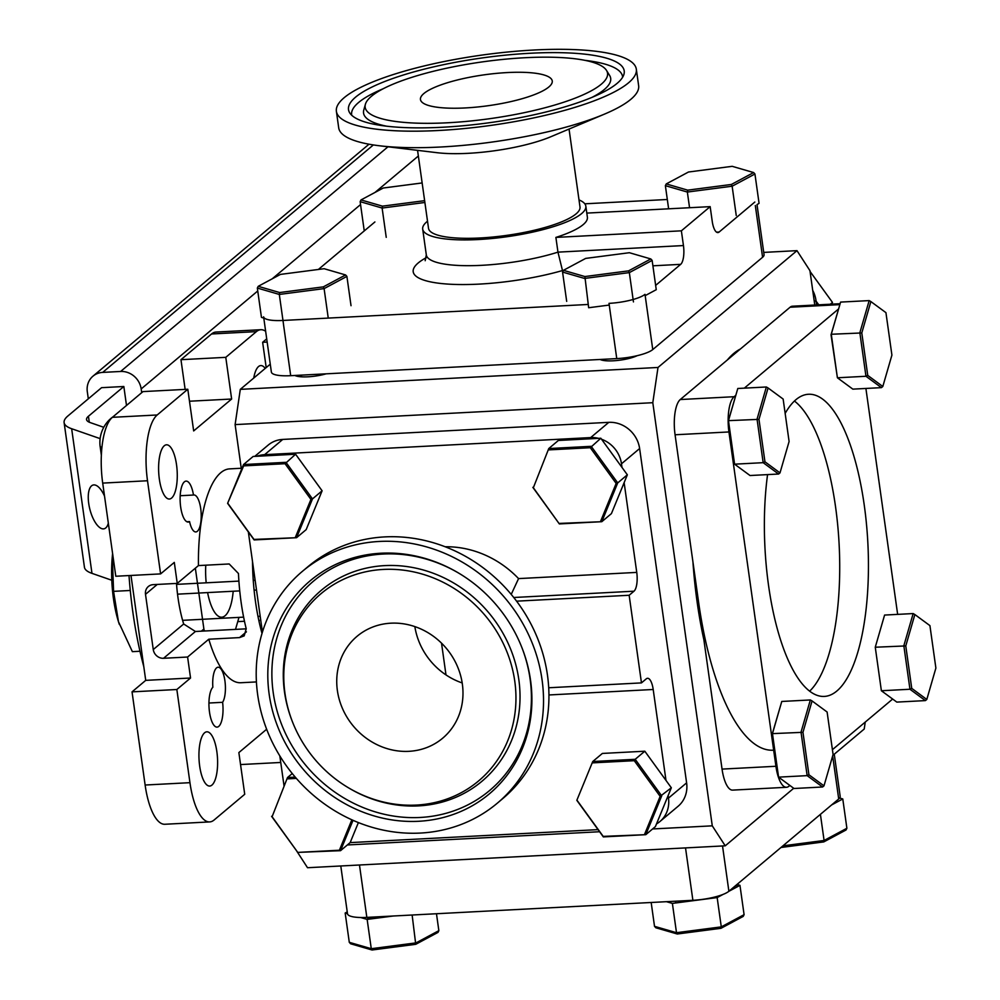 <?xml version="1.0" encoding="UTF-8"?>
<svg xmlns="http://www.w3.org/2000/svg" width="1000" height="1000" viewBox="0 0 1000 1000"><rect width="100%" height="100%" fill="white"/><g stroke="black" fill="none" stroke-linecap="round" stroke-linejoin="round"><path stroke-width="1.5" d="M216.863 751.712A27.15 9.25 87 0 0 206.863 731.812A27.15 9.25 87 0 0 199.688 766.15A27.15 9.25 87 0 0 209.7 786.05A27.15 9.25 87 0 0 216.863 751.712M176.525 464.7A27.15 9.25 87 0 0 166.525 444.8A27.15 9.25 87 0 0 159.35 479.125A27.15 9.25 87 0 0 169.363 499.025A27.15 9.25 87 0 0 176.525 464.7M265.225 368.413A27.15 9.25 87 0 0 260.8 365.575A27.15 9.25 87 0 0 253.75 378.05M180.2 495.725L193.475 495.037A18.512 6.3 -93 0 1 193.888 494.975A18.512 6.3 -93 0 1 200.712 508.537A18.512 6.3 -93 0 1 195.825 531.938A18.512 6.3 -93 0 1 189.562 521.587L186.863 521.737M262.013 633.413A107.075 36.45 -93 0 1 255.463 601.438A107.075 36.45 -93 0 1 252.512 561.6M198.45 565.575L229.188 563.962L238.463 573.525A107.075 36.45 87 0 0 241.1 602.188A107.075 36.45 87 0 0 246.225 628.763L244.188 635.875L239.537 637.6L208.787 639.212L187.6 657.025L163.538 658.288A9.562 8.713 50 0 1 153.262 649.55L145.5 594.325A9.562 8.713 50 0 1 153.188 584.65L177.25 583.387L198.45 565.575A107.075 36.45 -93 0 1 229.65 468.875L241.25 468.263M256.413 681.925L240.863 682.738A107.075 36.45 -93 0 1 208.787 639.212M222.613 702.312A20.5 6.975 -93 0 1 217.05 727.113A20.5 6.975 -93 0 1 209.262 710.138A20.5 6.975 -93 0 1 212.85 687.237A18.512 6.3 -93 0 1 218.1 667.225A18.512 6.3 -93 0 1 224.913 680.788A18.512 6.3 -93 0 1 222.613 702.312L208.938 703.025M177.25 583.387L174.3 562.4L160.6 573.9L115.787 576.25L102.7 483.1A53.537 18.225 -93 0 1 112.387 417.325L142.988 391.6L187.8 389.25L193.663 430.938L231.637 399.025L189.488 401.225M160.6 573.9L147.513 480.75L102.7 483.1M112.387 417.325L157.2 414.975A53.537 18.225 87 0 0 147.513 480.75M157.2 414.975L187.8 389.25M231.637 399.025L225.775 357.337L180.963 359.688L185.138 389.4M180.963 359.688L211.562 333.975A53.537 18.225 -93 0 1 216 332.05L260.825 329.712A53.537 18.225 87 0 0 256.375 331.625L211.562 333.975M225.775 357.337L256.375 331.625M265.637 331.287A53.537 18.225 87 0 0 260.825 329.712M176.85 689.513L190.55 678.012L145.725 680.362L132.037 691.862L176.85 689.513L189.95 782.675A53.537 18.225 87 0 0 209.688 821.912A53.537 18.225 87 0 0 214.125 819.987L244.725 794.275L238.863 752.588L266.65 729.25M209.688 821.912L164.862 824.262A53.537 18.225 -93 0 1 145.125 785.025L132.037 691.862M280.738 762.463L240.55 764.562M189.562 521.587A20.5 6.975 -93 0 1 188.238 522.05A20.5 6.975 -93 0 1 180.188 501.95A20.5 6.975 -93 0 1 186.088 481.112A20.5 6.975 -93 0 1 193.475 495.037M130.988 575.45L145.725 680.362M190.55 678.012L187.6 657.025M157.275 584.425L145.5 594.325M246.238 628.825L195.413 631.487L183.675 624A76.487 26.037 -93 0 1 176.488 583.425M266.2 367.6L262.638 342.287L267.15 342.05M266.7 338.875L262.638 342.287M658 367.463L652.8 402.7L235.113 424.6L240.3 389.363L658 367.463L796.988 250.65L763.737 252.4M445.988 674.912L441.525 643.15M814.775 305.05L809.938 270.65L796.988 250.65M832.812 755.413L864.225 729.025L865.238 722.087M793.713 788.275L725.225 845.825L307.525 867.725L296.35 850.475M652.575 828.962L712.275 825.837L725.225 845.825M347.35 844.963L599.6 831.737M241.438 469.65L235.113 424.6M712.275 825.837L652.8 402.7M240.3 389.363L270.262 364.175M294.925 375.475A21.075 4.938 -8 0 0 307.962 376.8A21.075 4.938 -8 0 0 326.112 373.837M600.163 359.475A21.075 4.938 -8 0 0 613.188 360.8A21.075 4.938 -8 0 0 637.188 355.675M767.562 474.613A151.287 51.513 87 0 0 768.562 585.55A151.287 51.513 87 0 0 824.325 696.425A151.287 51.513 87 0 0 864.25 505.138A151.287 51.513 87 0 0 808.487 394.263A151.287 51.513 87 0 0 785.15 413.413M809.65 691.162A151.287 51.513 87 0 0 835.525 506.637A151.287 51.513 87 0 0 794.438 401.025M775.925 766.275A28.688 9.762 87 0 0 786.488 787.288L732.625 790.113A28.688 9.762 -93 0 1 722.05 769.1L775.925 766.275L728.938 431.95L675.075 434.775A28.688 9.762 -93 0 1 680.263 399.538L790.075 307.238A28.688 9.762 -93 0 1 792.463 306.212L840.125 303.712M722.05 769.1L675.075 434.775M680.263 399.538L734.125 396.712A28.688 9.762 87 0 0 728.938 431.95M865.9 388.45L897.65 614.375M734.125 396.712L735.825 395.275M744.312 388.15L838.637 308.888M786.488 787.288A28.688 9.762 87 0 0 788.875 786.263L789.85 785.438M892.663 699.038L832.412 749.675M703.9 639.9A202.312 68.875 -93 0 1 697.125 602.013A202.312 68.875 -93 0 1 692.938 561.938M773.138 750.2A202.312 68.875 -93 0 1 698.562 601.938M727.362 359.95A202.312 68.875 -93 0 1 740.387 349M359.475 865L366.838 917.387A28.688 6.713 172 0 1 347.5 913.763L340.788 865.975M722.525 845.962L728.888 891.263L838.713 798.975L832.663 755.925M728.888 891.263A28.688 6.713 172 0 1 692.887 900.3L685.525 847.913M366.838 917.387L692.887 900.3M834.262 754.2L840.188 796.388A28.688 6.713 172 0 1 838.713 798.975M255.138 580.25L253.263 580.35M238.9 581.1L176.562 584.362M177.537 594.163L239.737 590.9M254.1 590.15L256.5 590.025M260.188 616.263L257.987 616.388M243.625 617.137L182.6 620.337M207.6 592.587A40.625 13.838 87 0 0 221.725 617.2A40.625 13.838 87 0 0 233.188 591.25M205.775 565.188A40.625 13.838 87 0 0 206.188 582.812M238.988 617.375L235.5 629.388M205.125 630.988L204.062 630.2L195.35 568.175M812.725 290.425A28.688 26.125 50 0 1 815.975 300.35L814.312 301.737M816.612 304.95L815.975 300.35M530.375 53.25A139.2 32.575 172 0 1 623.95 74.275A139.2 32.575 172 0 1 442.325 127.25A139.2 32.575 172 0 1 349.688 112.812A139.2 32.575 172 0 1 530.375 53.25M336.388 111.325L338.7 127.825A151.438 35.438 -8 0 0 379.425 145.762A151.438 35.438 -8 0 0 440.775 147A151.438 35.438 -8 0 0 604.438 114.138A151.438 35.438 -8 0 0 638.638 85.662L636.325 69.175A151.438 35.438 -8 0 0 534.25 50A151.438 35.438 -8 0 0 336.388 111.325A151.438 35.438 -8 0 0 438.462 130.5A151.438 35.438 -8 0 0 636.325 69.175M604.438 114.138L550.925 136.7A76.612 17.925 172 0 1 468.125 153.325A76.612 17.925 172 0 1 437.088 152.7L379.425 145.762M417.562 150.35L428.512 228.287A76.487 17.9 -8 0 0 480.075 237.975A76.487 17.9 -8 0 0 580 207L569.05 129.062M427.525 221.2A82.375 19.275 -8 0 0 422.688 229.112A82.375 19.275 -8 0 0 478.212 239.537A82.375 19.275 -8 0 0 585.837 206.188A82.375 19.275 -8 0 0 579 199.913M447.65 122.775A122.375 28.637 172 0 1 365.387 104.3A122.375 28.637 172 0 1 525.062 57.725A122.375 28.637 172 0 1 606.5 70.412A122.375 28.637 172 0 1 447.65 122.775M465.312 107.938A66.537 15.575 -8 0 0 552.25 80.988A66.537 15.575 -8 0 0 507.4 72.562A66.537 15.575 -8 0 0 420.462 99.513A66.537 15.575 -8 0 0 465.312 107.938M757.013 204.613L764.05 254.7A28.688 6.713 172 0 1 762.588 257.275L652.763 349.562A28.688 6.713 172 0 1 616.763 358.6L290.7 375.688A28.688 6.713 172 0 1 271.375 372.062L263.612 316.825A28.688 6.713 -8 0 0 282.938 320.462M616.763 358.6L609 303.363A28.688 6.713 -8 0 0 645 294.337L652.763 349.562M588.2 304.462L282.975 320.462M318.363 269.475L374.9 221.962M584.8 203.812L667.312 199.488M586.8 213.1L710.163 206.637L681.375 230.825L555.887 237.413A82.375 19.275 -8 0 0 587.388 217.225L585.837 206.188M555.887 237.413L557.962 252.138L562.487 270.55A97.675 22.85 172 0 1 479.062 284.113A97.675 22.85 172 0 1 426.3 257.65M681.375 230.825L683.45 245.562A15.3 5.213 -93 0 1 680.675 264.35L655.65 285.387M754.825 202.05L719.137 232.025A15.3 5.213 -93 0 1 717.875 232.575A15.3 5.213 -93 0 1 712.237 221.363L710.163 206.637M381.025 553.225A139.2 126.775 50 0 1 459.1 573.35A139.2 126.775 50 0 1 522.263 648.525A139.2 126.775 50 0 1 418.7 821.275A139.2 126.775 50 0 1 269.15 694.112A139.2 126.775 50 0 1 381.025 553.225M497.3 803.2L502.713 798.637A151.438 137.912 -130 0 0 535.013 632.35A151.438 137.912 -130 0 0 384.787 536.9A151.438 137.912 -130 0 0 307.85 566.763L302.438 571.312A151.438 137.912 -130 0 0 270.138 737.613A151.438 137.912 -130 0 0 420.35 833.062A151.438 137.912 -130 0 0 497.3 803.2A151.438 137.912 -130 0 0 529.587 636.9A151.438 137.912 -130 0 0 379.375 541.45A151.438 137.912 -130 0 0 302.438 571.312M511.225 594.4L518.562 578.6L636.75 572.4A15.3 5.213 -93 0 1 633.987 591.2L513.75 597.5M416.425 805.075A122.375 111.45 50 0 1 347.788 787.387A122.375 111.45 50 0 1 292.262 721.312A122.375 111.45 50 0 1 383.3 569.438A122.375 111.45 50 0 1 514.775 681.225A122.375 111.45 50 0 1 416.425 805.075M408.862 751.325A66.537 60.6 -130 0 0 442.675 738.2A66.537 60.6 -130 0 0 456.863 665.125A66.537 60.6 -130 0 0 390.863 623.188A66.537 60.6 -130 0 0 357.05 636.312A66.537 60.6 -130 0 0 342.863 709.388A66.537 60.6 -130 0 0 408.862 751.325M414.85 626.6A66.537 60.6 -130 0 0 462.188 682.938M686.612 782.862A28.688 26.125 50 0 1 678.138 806.237L659.987 821.475A28.688 26.125 -130 0 0 668.475 798.112L686.612 782.862L639.625 448.537L621.487 463.787A28.688 26.125 -130 0 0 601.562 439.25M656.5 823.913A28.688 26.125 -130 0 0 659.987 821.475M598.062 829.625L350.138 842.613M284.05 785.975L279.825 755.913M262.413 632.087L248.35 531.962M254.737 456.388L268.188 445.087A28.688 26.125 50 0 1 282.75 439.425L608.812 422.337A28.688 26.125 50 0 1 639.625 448.537M282.75 439.425L264.613 454.675A28.688 26.125 -130 0 0 256.988 456.262M264.613 454.675L590.675 437.587L608.812 422.337M598.625 438.35A28.688 26.125 -130 0 0 590.675 437.587M548.713 687.763L641.462 682.9L629.15 595.262L516.587 601.163M641.462 682.9L646.3 678.825A15.3 5.213 -93 0 1 647.562 678.288A15.3 5.213 -93 0 1 653.2 689.488L665.987 780.413M668.125 795.612L668.475 798.112M621.487 463.787L622 467.438M624.138 482.638L636.75 572.4M629.15 595.262L633.987 591.2M802.962 732.312L772.463 733.625L781.775 701.45L810.35 699.963L812.062 700.938L802.962 732.312L808.925 774.775L823.988 785.85L822.588 787L807.15 775.638L801.025 732.125L810.35 699.963M772.463 733.625L778.575 777.138L807.15 775.638L808.925 774.775M778.575 777.138L794.013 788.5L822.588 787M823.988 785.85L833.088 754.475L827.113 712.013L812.062 700.938M778.425 776.087L772.212 734.15L781.213 703.4M816.075 301.137L818.763 304.837M830.337 304.225L832.487 302.425L810.062 271.475M831.787 304.15L832.487 302.425M376.225 916.9L367.987 917.975L367.15 919.412L371.275 948.7L416.05 942.875L438.85 930.662L437.987 932.4L415.737 944.312L412.137 915.013M393.312 916L367.15 919.412L360.6 917.5M436.475 913.737L438.85 930.662M347.488 913.7L345.175 913.025L349.288 942.325L371.275 948.7L372.05 950L350.613 943.775L349.288 942.325M345.175 913.025L347.238 911.912M415.737 944.312L372.05 950M839.675 797.987L842.775 798.962L846.888 828.263L846.025 830L823.775 841.912L824.087 840.475L846.888 828.263M839.625 798.05L842.775 798.962L831.587 804.963M820.413 814.35L824.087 840.475L782.95 845.837M823.775 841.912L780.987 847.487M716.312 896.612L717.163 897.575L721.287 926.875L744.087 914.663L743.213 916.4L720.975 928.312L721.287 926.875L676.5 932.7L672.387 903.4L666.45 901.688M734.55 886.5L737.95 884.688L739.963 885.362L728.787 891.35M723.112 894.388L717.163 897.575L672.387 903.4M736.95 884.488L737.837 884.75M737.95 884.688L737.025 884.425M675.512 901.213L675.75 902.962M739.963 885.362L744.087 914.663M651.175 902.487L654.513 926.325L676.5 932.7L677.275 934L655.837 927.775L654.513 926.325M720.975 928.312L677.275 934M758.975 419.35L728.475 420.65L737.8 388.488L766.363 386.987L768.075 387.975L758.975 419.35L764.95 461.8L780 472.887L778.6 474.025L763.162 462.675L757.05 419.15L766.363 386.987M728.475 420.65L734.587 464.175L763.162 462.675L764.95 461.8M734.587 464.175L750.025 475.525L778.6 474.025M780 472.887L789.1 441.5L783.138 399.05L768.075 387.975M734.438 463.113L728.225 421.175L737.237 390.438M881.237 689.688L881.375 690.75L896.812 702.1L925.387 700.6L909.95 689.25L903.838 645.725L913.162 613.562L914.862 614.55L905.775 645.925L911.737 688.375L926.8 699.463L925.387 700.6M905.775 645.925L875.263 647.225L884.587 615.062L913.162 613.562M875.263 647.225L881.375 690.75L909.95 689.25L911.737 688.375M926.8 699.463L935.888 668.075L929.925 625.625L914.862 614.55M861.787 332.95L831.275 334.263L840.6 302.087L869.175 300.6L870.875 301.575L861.787 332.95L867.75 375.412L882.812 386.488L881.413 387.638L865.962 376.275L859.85 332.762L869.175 300.6M831.275 334.263L837.4 377.775L865.962 376.275L867.75 375.412M837.4 377.775L852.837 389.137L881.413 387.638M882.812 386.488L891.912 355.112L885.938 312.65L870.875 301.575M837.25 376.725L831.038 334.787L840.037 304.037M295.4 778.45L295.712 777.675M272.1 816.712L287.512 777.525L272.1 816.712L298.113 852.9L271.588 816.325M292.262 773.538L287.512 777.525L295.238 777.113M293.962 777.188L293.4 778.55M298.762 852.35L340.55 850.675L350.175 842.588L358.387 822.575M353.013 820.312L340.55 850.675L339.387 850.225L351.863 819.8M297.975 852.387L339.387 850.225M296.35 778.4L287.638 778.85M600.625 762.45L601.188 761.075M577.337 800.713L603.2 836.388L645.788 834.675L655.413 826.587L671.338 787.788L644.812 751.213L635.188 759.3L661.712 795.875L645.788 834.675L603.337 836.9L576.825 800.325L592.75 761.525L576.825 800.325M603.2 836.388L603.987 836.35M644.812 751.213L602.375 753.438L592.75 761.525L635.188 759.3L634.275 760.688L592.875 762.85M599.188 761.188L598.625 762.55M671.338 787.788L660.15 796.363L634.275 760.688M644.613 834.225L660.15 796.363M228.125 503.738L253.988 539.425L296.562 537.7L306.188 529.612L322.113 490.812L295.6 454.237L285.062 463.713L243.65 465.887L227.613 503.35L243.525 464.55L285.975 462.325L312.488 498.9L310.938 499.4L285.062 463.713M295.4 537.25L310.938 499.4M322.113 490.812L312.488 498.9L296.562 537.7L254.125 539.925L227.613 503.35M249.975 464.212L249.412 465.588M251.412 465.475L251.975 464.113M295.6 454.237L253.15 456.463L243.525 464.55L243.65 465.887M533.35 487.738L548.763 448.55L533.35 487.738L559.35 523.925L532.837 487.35M559.225 523.425L601.8 521.7L611.425 513.612L627.35 474.812L600.825 438.237L590.288 447.713L548.888 449.888M600.825 438.237L558.387 440.462L548.763 448.55L591.2 446.325L617.725 482.9L616.163 483.4L590.288 447.713M600.625 521.25L616.163 483.4M627.35 474.812L617.725 482.9L601.8 521.7L559.35 523.925M556.638 449.475L557.2 448.113M555.2 448.212L554.637 449.588M364.25 230.912L360.15 201.663L382.125 208.05L386.238 237.35M424.888 202.475L382.125 208.05L382.463 206.15L424.637 200.662M422.15 182.95L383.263 188.012L361.012 199.925L360.15 201.663M361.012 199.925L382.463 206.15M263.475 318.025L261.45 317.35L257.337 288.062L279.312 294.438L283.438 323.738M328.225 317.913L324.1 288.612L279.312 294.438L279.65 292.55L323.338 286.863L345.588 274.95L324.137 268.712L280.45 274.4L258.212 286.325L257.337 288.062M351.025 305.7L346.9 276.4L324.1 288.612L323.338 286.863M261.45 317.35L263.775 318.025M346.9 276.4L345.588 274.95M258.212 286.325L279.65 292.55M736.25 215.512L732.138 186.213L754.938 174L759.062 203.3L757.288 204.462M668.625 208.812L665.375 185.662L687.35 192.05L689.562 207.712M731.375 184.462L732.138 186.213L687.35 192.05L687.688 190.15L731.375 184.462L753.625 172.55L732.175 166.325L688.487 172.013L666.25 183.925L665.375 185.662M754.938 174L753.625 172.55M666.25 183.925L687.688 190.15M633.45 301.913L629.338 272.613L584.55 278.438L562.562 272.062L566.688 301.35M645.188 295.625L656.25 289.7L652.138 260.4L629.338 272.613L628.575 270.863L650.812 258.95L629.375 252.712L585.688 258.4L563.438 270.325L562.562 272.062M609.237 305.062L588.663 307.738L584.888 276.55L628.575 270.863M652.138 260.4L650.812 258.95M563.438 270.325L584.888 276.55M101.35 455.2L100.175 446.775A28.688 25.375 -70.8 0 1 112.95 416.85M104.525 496.075A22.562 9.1 -104.1 0 0 93.162 485.012A22.562 9.1 -104.1 0 0 88.713 503.45A22.562 9.1 -104.1 0 0 104.138 528.787A22.562 9.1 -104.1 0 0 108.325 523.138M143.8 666.625A191.213 65.1 -93 0 1 129.012 575.562M203.9 629.025L201.325 631.188M126.5 405.462L123.837 386.5L101.575 387.675L67.875 415.988A73.425 17.175 -8 0 0 64.112 422.587A73.425 17.175 -8 0 0 71.65 428.725L100.125 438.625M71.65 428.725L91.975 573.362A73.425 17.175 172 0 1 84.438 567.225L64.112 422.587M91.975 573.362L111.8 580.25M103.763 427.3L90.325 422.625A36.712 8.588 172 0 1 86.55 419.55A36.712 8.588 172 0 1 88.438 416.25L123.837 386.5M88.312 398.812L87.312 391.763A19.125 17.413 -130 0 1 92.963 376.175L369.012 144.2M141.7 392.688L141.175 388.938A19.125 17.413 -130 0 0 120.638 371.463L102.688 372.4A19.125 17.413 -130 0 0 92.963 376.175M139.975 651.25L132.375 651.65L118.475 621.737L113.562 591.35L112.338 556.2A66.25 22.55 -93 0 1 112.6 553.587M119.362 624.438A66.25 22.55 -93 0 1 119.113 623.7A66.25 22.55 -93 0 1 118.475 621.737A66.25 22.55 -93 0 1 112.338 556.2L112.613 553.6M113.562 591.35L130.275 590.475M239.537 637.6L246.412 631.825M145.125 785.025L189.95 782.675M153.262 649.55L183.675 624M195.413 631.487L163.538 658.288M321.2 374.087L321.325 375.025M300.725 375.163L300.95 376.775M839.775 304.637L790.075 307.238M585.062 60.362A136.8 32.013 172 0 1 622.65 77.2M422.688 229.112L426.312 254.887A82.375 19.275 -8 0 0 481.825 265.312A82.375 19.275 -8 0 0 557.962 252.138L683.45 245.562M606.5 70.412L609.625 75.462A124.775 29.2 172 0 1 592.175 97.287M386.575 126.188A124.775 29.2 172 0 1 363.787 110.013L365.387 104.3M351.737 115.275A136.8 32.013 172 0 1 383.225 88.737M283.4 323.725L290.7 375.688M762.588 257.275L755.312 205.525M716.55 232.162L719.137 232.025M680.675 264.35L652.9 265.812M563.35 270.5L562.487 270.55M522.1 648.1A136.8 124.588 50 0 1 420.163 817.463A136.8 124.588 50 0 1 273.2 692.487A136.8 124.588 50 0 1 383.137 554.038A136.8 124.588 50 0 1 459.487 573.587M445.15 546.763A97.675 88.95 50 0 1 518.562 578.6M292.262 721.312L291.938 720.475A124.775 113.637 50 0 1 384.775 565.612A124.775 113.637 50 0 1 518.825 679.613A124.775 113.637 50 0 1 418.537 805.888A124.775 113.637 50 0 1 348.562 787.85L347.788 787.387M653.2 689.488L548.95 694.963M100.175 446.775L101.925 447.388M88.438 416.25L89.275 422.212M373.363 144.938L102.688 372.4M120.638 371.463L387.987 146.788M418.363 156L375.012 192.425M360.55 204.575L272.2 278.825M257.75 290.975L141.175 388.938M260.775 620.4L258.837 620.5M244.475 621.263L237.75 621.613M301.45 376.812L301.212 375.138M426.312 254.887L425.175 260.725"/></g></svg>
